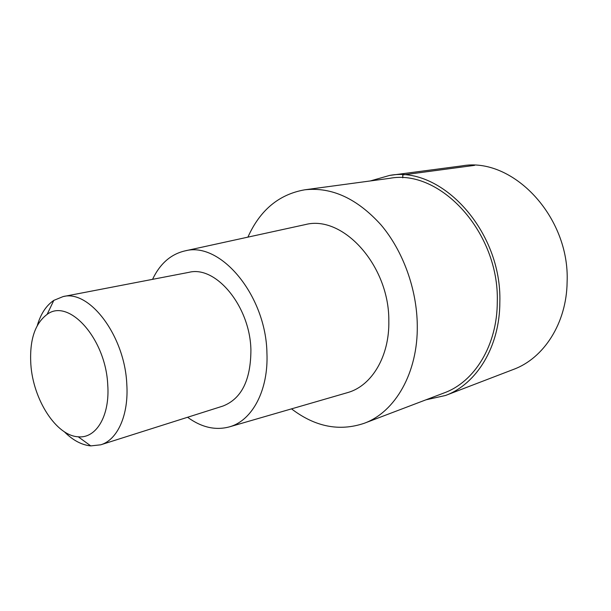 <?xml version="1.0" encoding="UTF-8"?>
<svg xmlns="http://www.w3.org/2000/svg" width="611" height="611" viewBox="0 0 611 611"><rect width="100%" height="100%" fill="white"/><g stroke="black" fill="none" stroke-linecap="round" stroke-linejoin="round"><path stroke-width="0.92" d="M370.319 180.948L389.65 175.418C441.325 165.528 501.99 230.973 499.844 302.063C499.867 346.613 476.618 384.128 445.534 395.47L425.913 399.831M247.906 237.137C260.034 210.108 278.99 194.329 304.79 189.8C331.697 186.821 357.076 198.491 380.928 224.795C402.993 250.785 416.923 289.079 417.282 325.449C418 372.878 395.08 412.188 364.103 423.324C339.265 431.649 315.07 426.829 291.523 408.866M364.103 423.324L444.166 392.896C474.587 381.898 497.331 345.23 497.285 301.712C499.347 232.363 440.119 168.537 389.673 178.336L304.79 189.8M346.368 392.965L348.155 392.445C371.962 385.503 389.581 356.152 388.825 320.836C389.344 265.648 343.008 214.751 305.515 224.543L303.698 224.94M152.551 279.349C160.09 263.524 171.027 254.016 185.362 250.808C220.632 241.383 266.075 295.579 266.938 353.189C268.527 390.07 252.458 420.154 230.034 426.692C215.904 430.717 201.752 427.578 187.577 417.267M100.731 444.808L222.939 406.055C241.498 398.792 250.823 380.08 250.907 349.92C250.12 306.47 215.973 265.327 188.975 272.33L63.086 296.587C89.45 289.446 124.705 335.851 126.783 383.945C128.906 414.892 117.572 439.897 100.731 444.808L90.764 445.9C81.668 445.007 72.839 440.287 64.292 431.725M37.309 325.472C40.738 313.871 46.237 305.508 53.806 300.383L63.086 296.587M30.855 364.546C29.397 340.335 34.827 323.609 47.139 314.367C68.768 297.778 105.711 338.647 107.735 384.701C110.064 415.755 96.187 438.729 78.231 436.789C56.212 435.803 33.154 399.625 30.855 364.546M474.587 165.36L402.764 174.937L402.794 177.839M445.534 395.47L513.507 369.403C543.828 358.298 566.649 323.166 567.115 282.007C569.956 216.378 512.293 156.485 461.817 165.894L389.65 175.418M230.034 426.692L348.155 392.445M185.362 250.808L305.515 224.543M47.139 314.367L53.806 300.383M78.231 436.789L90.764 445.9"/></g></svg>
